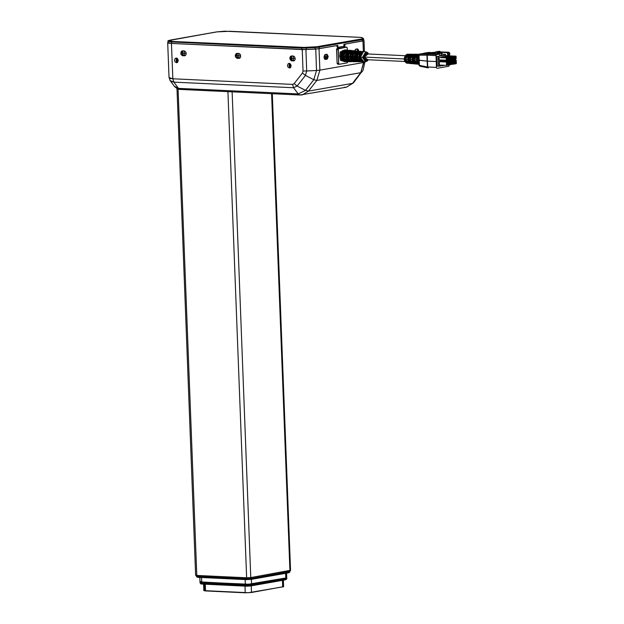 <?xml version="1.0" encoding="UTF-8"?>
<svg xmlns="http://www.w3.org/2000/svg" width="624" height="624" viewBox="0 0 624 624"><rect width="100%" height="100%" fill="white"/><g stroke="black" fill="none" stroke-linecap="round" stroke-linejoin="round"><path stroke-width="0.94" d="M289.216 63.297L289.396 68.024L290.027 67.915L288.046 67.267L287.438 65.575L288.194 63.648L289.934 63.508L291.119 65.286L290.69 67.392L289.396 68.024L289.216 63.297M176.296 58.016L176.475 62.743L177.107 62.634L175.126 61.987L174.517 60.294L175.274 58.367L177.021 58.227L178.199 60.005L177.77 62.111L176.475 62.743L176.296 58.016M176.444 60.497L177.731 58.882L176.444 60.497M300.004 95.027L346.367 87.173L352.459 83.359L308.513 91.065L302.422 94.879L300.004 95.027L298.202 93.943L178.441 88.343L180.235 89.427L174.338 86.252L175.695 87.516L178.441 88.343L173.846 82.134L293.608 87.734L298.202 93.943L299.996 95.027L179.494 89.357L177.2 88.655L174.338 86.252L170.149 80.59L173.846 82.134L171.249 81.51L170.141 80.582L169.003 77.376M353.777 81.923L360.773 72.727L316.82 80.434L308.513 91.065L352.459 83.359L346.39 87.165L344.37 87.298M300.417 95.004L302.445 94.871L308.513 91.065L305.51 90.386L298.202 93.943L178.441 88.343L173.846 82.134L293.608 87.734L298.202 93.943L305.51 90.386L308.513 91.065L316.82 80.434L360.773 72.727L363.792 62.447L319.847 70.153L316.82 80.434L313.817 79.755L305.51 90.386L297.102 86.042L293.608 87.734L292.578 84.412L172.817 78.811L171.46 43.446L303.053 49.585L318.349 48.805L336.562 45.63L319.02 48.703L319.847 70.153L363.792 62.447L363.761 61.737L360.773 72.727L352.459 83.359L353.48 82.797L346.367 87.173M180.656 89.404L180.235 89.427M362.084 71.292L353.48 82.797M345.306 44.07L364.026 40.622L345.423 44.07L344.44 45.123L344.315 47.19L345.306 44.07M167.872 42.526L168.168 43.064L171.46 43.446L167.872 42.526M167.677 42.752L169.003 77.345L170.297 78.437L172.817 78.811L173.846 82.134L172.817 78.811L292.578 84.412L293.608 87.734L297.102 86.042L305.409 75.41L313.817 79.755L316.82 80.434L319.847 70.153L316.54 70.481L313.817 79.755L305.51 90.386L297.102 86.042L294.161 83.647L292.578 84.412L294.161 83.647L302.468 73.016L303.061 71.003L306.712 70.98L305.885 49.53L315.713 49.031L316.54 70.481L306.712 70.98L305.885 49.53L302.234 49.561L303.061 71.003L302.234 49.561L171.46 43.446L172.817 78.811L169.065 77.618M337.896 48.321L337.607 46.324L336.562 45.63L337.896 48.321M363.371 51.558L362.965 40.997L363.371 51.558M326.765 59.241L324.683 59.186L323.918 57.26L324.776 54.818L327.171 54.397L328.201 56.511L327.343 58.945L325.338 59.467L325.354 54.53L326.789 54.304L326.765 59.241L324.667 59.171L326.765 59.241M354.619 50.778L355.641 49.265L357.458 48.945L358.27 49.483L358.784 51.152L357.373 48.937L355.937 49.171L354.619 50.778M364.814 62.01L363.792 62.447L364.845 62.072L363.059 70.208L361.787 72.166M237.143 53.391L239.078 53.531L240.357 54.639L240.63 56.956L239.624 58.235L236.948 58.25L235.669 57.143L235.287 55.762L235.794 54.046L236.761 53.422L238.696 53.469L238.891 58.391L239.538 58.274L237.331 58.313L237.143 53.391M291.65 55.942L293.592 56.082L294.871 57.182L295.144 59.498L294.138 60.785L291.463 60.801L290.183 59.693L289.817 57.837L290.308 56.597L291.275 55.973L293.21 56.012L293.397 60.934L294.052 60.824L291.845 60.863L291.65 55.942M182.629 50.848L184.564 50.981L185.843 52.088L186.116 54.405L185.11 55.684L182.434 55.7L181.155 54.6L180.773 53.212L181.28 51.503L182.247 50.872L184.181 50.918L184.376 55.84L185.032 55.723L182.816 55.77L182.629 50.848M325.681 58.539L324.823 59.147L325.681 58.539M239.866 58.094L237.627 57.463L238.859 58.048L237.331 58.313L239.866 58.094M294.372 60.645L292.141 60.005L293.374 60.598L291.845 60.863L294.372 60.645M177.52 62.369L176.101 60.489L176.779 58.118L177.52 62.369M290.441 67.649L289.021 65.77L289.7 63.398L290.441 67.649M185.351 55.544L183.113 54.912L184.345 55.497L182.816 55.77L185.351 55.544M319.02 48.703L315.713 49.031L316.54 70.481L319.847 70.153L319.02 48.703M325.127 59.436L325.549 59.452L325.127 59.436M305.409 75.41L313.817 79.755L316.54 70.481L306.712 70.98L305.409 75.41L302.468 73.016L294.161 83.647L297.102 86.042L305.409 75.41L306.712 70.98L303.061 71.003L302.468 73.016L305.409 75.41M302.133 47.502L318.841 46.644L362.645 38.938L363.176 38.587L362.092 37.658L360.048 37.346L224.726 31.231L216.606 31.925L168.332 40.669L171.896 41.41L302.133 47.502L301.844 48.048L315.214 47.557L315.136 47.011L306.142 47.471L306.22 48.009L306.142 47.471L171.896 41.41L171.616 41.956L301.844 48.048L302.133 47.502M167.879 42.736L171.67 43.43L167.879 42.744L168.02 40.786L170.243 40.053L216.606 31.925L229.819 31.255L360.048 37.346L362.092 37.658L363.199 38.704L315.136 47.011L315.268 49.031L306.283 49.491L306.22 48.009L301.844 48.048L301.899 49.522L171.67 43.43L171.616 41.956L167.825 41.27L171.616 41.956L171.896 41.41L170.18 40.069M170.243 40.053L216.473 31.949M229.897 31.262L360.134 37.346M363.176 38.587L363.683 39.055L363.176 38.587M362.092 39.055L362.505 39.569L363.73 39.125L362.505 39.569L362.092 39.055M363.737 40.529L362.521 41.051L362.466 39.569L362.56 41.044L362.466 39.569L362.45 41.059L343.933 44.312L344.011 46.277L337.896 47.354L337.818 45.38L319.231 48.641L319.176 47.167L319.231 48.641L319.246 47.151L362.388 39.585L362.45 41.059L343.933 44.312L344.011 46.277L337.896 47.354L337.818 45.38L319.301 48.625L319.246 47.151L319.231 48.641L318.388 48.766L315.268 49.031L319.192 48.649L319.129 47.174L315.214 47.557L315.268 49.031L305.113 49.538L171.67 43.43L171.616 41.956L301.844 48.048L301.899 49.522L306.283 49.491L306.22 48.009L319.129 47.174L318.77 46.652L319.176 47.167L318.841 46.644L319.246 47.151L362.388 39.585L362.045 39.062L362.56 41.044L363.784 40.607L363.636 38.844L362.17 37.619L360.095 37.339M343.894 47.268L343.855 46.309L343.894 47.268M294.419 60.614L293.046 60.544L294.419 60.614M239.905 58.063L238.532 58.001L239.905 58.063M185.39 55.513L184.025 55.45L185.39 55.513M325.104 59.054L324.628 59.14L325.104 59.054M181.529 53.57L181.225 53.165L182.653 50.95L183.3 50.879L181.701 51.55L181.225 53.165L186.225 53.391L181.225 53.165L181.529 53.57M182.286 54.335L182.723 54.662L182.286 54.335M183.167 54.935L182.723 54.662L183.167 54.935M184.415 55.341L185.539 55.388L184.415 55.341M184.525 51.004L182.972 50.934L184.525 51.004M236.044 56.121L235.739 55.708L237.167 53.5L237.806 53.422L236.215 54.101L235.739 55.708L240.739 55.942L235.739 55.708L236.044 56.121M236.8 56.885L237.237 57.213L236.8 56.885M237.682 57.486L237.237 57.213L237.682 57.486M238.922 57.884L240.045 57.938L238.922 57.884M239.039 53.555L237.479 53.485L239.039 53.555M290.55 58.672L290.254 58.258L291.681 56.051L292.321 55.973L290.729 56.651L290.254 58.258L295.246 58.492L290.254 58.258L290.55 58.672M291.314 59.436L290.909 59.069L291.314 59.436M292.196 60.037L291.751 59.764L292.196 60.037M293.436 60.434L294.559 60.489L293.436 60.434M293.553 56.105L291.993 56.027L293.553 56.105M326.157 54.444L325.042 54.639L326.352 54.428L327.686 56.503L324.527 59.03L327.686 56.503L323.918 57.166L327.686 56.503L327.202 54.943L326.157 54.444M356.733 49.078L358.262 51.098L357.552 49.327L355.618 49.273L356.733 49.078M291.049 64.982L289.653 63.437L291.049 64.982M367.91 59.748L366.959 60.606L365.524 60.629L363.932 57.993L363.854 57.229L368.176 54.007L367.13 52.954L365.243 53.29L364.19 54.951L363.854 57.229L362.497 57.299L363.854 57.229L367.973 59.647M365.781 51.776L362.497 57.299L365.89 51.776L362.794 51.503L364.705 51.714M358.621 57.143L362.497 57.299L358.621 57.143L359.393 53.399L358.621 57.143L359.666 60.567L359.252 59.865L358.332 59.849L359.252 59.865L358.621 57.143M357.965 53.297L359.393 53.399L357.965 53.297L357.185 57.08L357.965 53.297M354.151 56.956L357.185 57.08L358.238 60.544L359.666 60.567L358.238 60.544L358.238 59.998L359.33 60.013L358.238 59.998L358.238 60.544L357.185 57.08L354.151 56.956L354.947 53.095L354.151 56.956L355.228 60.497L354.151 56.956M353.512 52.993L354.947 53.095L353.512 52.993L352.708 56.901L353.512 52.993L353.551 53.531L354.705 53.609L353.551 53.531L353.512 52.993M349.674 56.776L352.708 56.901L353.8 60.473L355.228 60.497L353.8 60.473L353.792 59.927L354.892 59.943L353.792 59.927L353.8 60.473L352.708 56.901L349.674 56.776L350.493 52.79L349.674 56.776L350.789 60.419L349.674 56.776M349.058 52.689L350.493 52.79L349.058 52.689L348.239 56.714L349.058 52.689M345.205 56.589L348.239 56.714L349.354 60.403L350.789 60.419L349.354 60.403L349.354 59.857L350.446 59.873L349.354 59.857L349.354 60.403L348.239 56.714L345.205 56.589L346.039 52.478L345.205 56.589L346.343 60.349L345.205 56.589M344.612 52.385L346.039 52.478L344.612 52.385L343.769 56.527L344.612 52.385L344.651 52.915L345.805 53.001L344.651 52.915L344.612 52.385M340.743 56.41L343.769 56.527L344.916 60.325L346.343 60.349L344.916 60.325L344.916 59.787L346.008 59.803L344.916 59.787L344.916 60.325L343.769 56.527L340.743 56.41L341.515 52.33L340.735 56.402L341.819 60.154M341.687 51.995L340.259 51.886L341.593 52.174M345.509 49.967L346.913 50.092L344.737 49.897L341.765 51.847M362.123 51.441L359.432 53.321L358.004 53.212L360.727 51.316L361.421 51.511L359.588 51.55L358.004 53.212L359.432 53.321L360.992 51.667L362.895 51.511M357.778 51.059L354.994 52.993L353.574 52.884L356.382 50.934L357.068 51.113L355.196 51.168L353.574 52.884L354.994 52.993L356.608 51.293L358.543 51.129M353.426 50.669L350.563 52.658L349.136 52.549L352.03 50.544L352.724 50.723L350.813 50.786L349.136 52.549L350.563 52.658L352.225 50.911L354.206 50.739M349.081 50.279L346.125 52.322L344.698 52.221L347.685 50.154L348.379 50.333L346.429 50.404L344.698 52.221L346.125 52.322L347.841 50.528L349.861 50.349M342.974 55.739L341.531 55.676L344.448 50.123L345.86 50.248L342.974 55.739L343.863 52.244L345.86 50.248L343.879 50.427L342.428 52.143L341.531 55.676L342.974 55.739M351.14 50.466L349.744 50.341L351.14 50.466M347.443 55.949L346.008 55.879L348.832 50.505L350.243 50.63L347.443 55.949L348.301 52.564L350.243 50.63L348.278 50.794L346.874 52.463L346.008 55.879L347.443 55.949M355.493 50.856L354.097 50.731L355.493 50.856M351.913 56.16L350.477 56.09L353.215 50.887L354.619 51.012L351.913 56.16L352.747 52.884L354.619 51.012L352.677 51.168L351.32 52.783L350.477 56.09L351.913 56.152M360.727 51.316L359.954 51.254M356.39 56.363L354.947 56.3L357.591 51.269L359.003 51.394L356.39 56.363L357.193 53.204L359.003 51.394L357.591 51.269L355.766 53.095L354.947 56.3L356.39 56.363M360.859 56.573L359.424 56.503L361.975 51.652L363.379 51.776L360.859 56.573L361.639 53.516L363.379 51.776L361.975 51.652L360.204 53.414L359.424 56.503L360.859 56.573M357.552 57.018L358.238 59.998L357.552 57.018L358.621 57.065L357.552 57.018L358.02 54.148L357.552 57.018M353.886 59.779L354.814 59.795L353.792 59.927L353.075 56.831L353.886 59.779M354.143 56.878L353.075 56.831L354.143 56.878M349.448 59.709L350.368 59.717L349.354 59.857L348.605 56.651L349.448 59.709M349.674 56.69L348.605 56.651L349.674 56.69M345.01 59.631L345.93 59.647L344.916 59.787L344.136 56.464L345.01 59.631M345.205 56.511L344.136 56.464L345.205 56.511M340.564 59.561L341.484 59.576L340.564 59.561L339.659 56.285L340.564 59.561M340.727 56.324L339.659 56.285L340.158 52.081L342.022 51.964M404.999 55.723L366.46 53.921L364.556 57.096L404.212 58.96L364.556 57.104L366.194 59.662L404.726 61.464M418.681 59.951L418.727 58.406L418.837 61.409L418.681 59.951L417.37 59.881L418.681 59.951M418.642 55.364L417.37 59.881L417.682 57.307L418.642 55.364M418.72 54.46L416.988 56.519L416.403 59.834L418.72 54.46M412.987 59.647L416.403 59.834L417.23 62.899L418.985 64.303L416.403 59.834L412.987 59.647L413.54 56.456L415.21 54.46L412.987 59.647L415.576 63.991L413.782 62.603L412.987 59.647M414.211 54.46L415.21 54.46L414.211 54.46L414.242 55.279L414.211 54.46L412.901 55.793L412.019 59.6L414.211 54.46M408.603 59.413L412.019 59.6L413.182 63.047L415.576 63.991L414.578 63.898L412.019 59.6L408.603 59.413L409.126 56.386L410.701 54.467L408.603 59.413L411.044 63.562L409.352 62.221L408.603 59.413M409.703 54.467L410.701 54.467L409.703 54.467L409.734 55.318L409.703 54.467L408.463 55.747L407.636 59.366L409.703 54.467M407.862 63.266L408.361 63.242L405.475 60.224L406.185 62.111L407.862 63.266L406.684 63.157L404.219 59.179L404.906 55.903L407.105 54.233L404.219 59.179L407.636 59.366L408.728 62.642L411.044 63.562L410.046 63.469L407.636 59.366L404.219 59.179L404.773 61.565L406.606 63.141M405.397 58.235L408.283 54.226L408.782 54.304L406.653 55.052L405.397 58.235L406.364 58.289L405.397 58.235M419.18 54.218L418.33 54.218L415.124 58.757L414.157 58.703L417.331 54.218L413.806 54.226L410.74 58.523L409.773 58.469L412.807 54.226L409.282 54.226L406.364 58.289L407.254 55.559L409.297 54.226M412.807 54.226L411.528 54.694L410.358 56.238L409.773 58.469L410.74 58.523L411.668 55.637L413.821 54.226M417.331 54.218L415.99 54.717L414.757 56.347L414.157 58.703L415.124 58.757L416.091 55.715L418.345 54.218M410.764 58.297L409.773 58.469L410.764 58.297M409.048 63.367L407.527 62.657L406.442 60.278L405.475 60.224L406.442 60.278L408.86 63.359L412.37 63.695L409.851 60.458L410.818 60.512L413.361 63.788L411.575 62.54L410.818 60.512L409.851 60.458L410.28 61.87L412.37 63.695M418.782 60.138L427.463 61.113L427.307 55.177L427.892 54.093L436.55 54.499L439.702 53.945L431.067 53.547L435.521 52.767L431.067 53.547L439.702 53.945L439.811 56.027L436.933 56.534L437.299 66.175L438.68 66.245L437.299 66.183L436.933 56.534L439.811 56.027L439.702 53.945L436.129 54.865L436.231 61.526L437.182 61.355L436.231 61.526L435.981 55.583L436.55 54.499L427.658 54.085L426.956 55.162L427.892 54.093L419.554 54.116L423.743 53.36M426.231 53.344L431.223 52.642L426.231 53.344M427.011 53.375L432.471 52.767L427.011 53.375M423.93 53.235L424.226 53.765L423.743 53.781L423.93 53.235L424.226 53.765L423.743 53.781L423.93 53.235L428.836 52.377L423.93 53.235M424.71 53.274L424.967 53.734L424.546 53.75L424.71 53.274L425.326 53.672L424.546 53.75L424.71 53.274L429.616 52.408L424.71 53.274M425.451 53.305L425.303 53.719L425.451 53.305L426.13 53.625L425.303 53.719L425.451 53.305L430.357 52.447L425.451 53.305M428.064 67.876L427.58 67.018L428.002 67.868L420.03 66.191L419.078 65.442L420.131 66.199L419.437 65.325L419.188 60.278L418.774 60.161L418.681 54.834L419.32 54.155L422.058 53.656M423.79 53.344L419.609 54.085L419.047 55.208L419.749 54.14L427.658 54.085L426.956 55.162L419.047 55.208L426.956 55.162L427.112 61.09L426.956 55.162L435.981 55.583L427.307 55.177L427.463 61.113L419.188 60.278L419.047 55.208L419.437 65.325L427.417 67.002L427.112 61.09L427.417 67.002L428.173 67.891M414.235 60.692L415.202 60.746L417.862 64.21L416.38 63.414L415.202 60.746L414.235 60.692L415.405 63.328L417.37 64.1L414.235 60.692M415.147 58.531L414.157 58.703L415.147 58.531M431.168 52.541L435.505 52.268M435.521 52.712L427.705 54.085L435.521 52.712M418.961 63.89L417.877 62.314L417.37 59.881L418.961 63.89M413.548 63.796L416.871 64.116M418.057 64.217L418.985 64.319M444.647 55.029L445.302 55.06L445.263 54.35L445.598 55.013L444.647 55.029M427.76 67.025L427.463 61.113L436.231 61.526L427.463 61.113L427.58 67.018L436.441 67.431L436.231 61.526L436.441 67.431L427.76 67.025L428.337 67.899L427.76 67.025M428.002 67.868L427.417 67.002L419.437 65.325M449.467 64.795L448.874 66.23L449.467 64.795M436.636 68.094L436.441 67.431L436.636 68.094M437.081 68.305L448.874 66.23L437.081 68.305M435.981 53.773L435.56 53.719L435.49 51.948L436.699 52.003L436.722 52.65L439.28 51.847L437.44 52.166L447.135 52.619L447.876 53.539L449.709 53.219L448.976 52.299L447.135 52.619L448.976 52.299L439.28 51.847L448.976 52.299L449.709 53.219L447.876 53.539L447.915 54.623L449.748 54.304L449.709 53.219L449.748 54.304L448.742 55.435L446.909 55.754L448.742 55.435L449.748 54.304L447.915 54.623L446.909 55.754L447.915 54.623L447.135 52.619L437.44 52.166L436.722 52.65L437.128 53.165L437.861 53.032L437.455 52.525L437.861 53.032L437.128 53.165L441.995 53.227L437.861 53.032L441.995 53.227L441.262 53.352L441.355 55.856L439.795 55.786L444.655 55.279L444.623 54.319L444.655 55.279L441.355 55.856L441.262 53.352L437.128 53.165L436.699 52.003L439.998 51.425L435.49 51.948L435.56 53.719L435.981 53.773M442.026 54.202L445.575 54.366L445.622 55.692L446.909 55.754L445.622 55.692L445.575 54.366L442.026 54.202L441.995 53.227L442.026 54.202M454.654 59.038L455.068 57.135L454.943 58.25L455.887 58.258L455.107 58.219L455.887 58.258L455.738 58.828L454.779 58.828L455.559 58.859L454.943 58.25L455.723 58.289L455.738 58.828L454.654 59.038M454.865 57.127L455.645 57.158L454.865 57.127M452.244 63.617L452.657 61.721L452.533 62.837L453.476 62.845L452.696 62.806L453.476 62.845L453.328 63.414L452.369 63.406L453.149 63.445L452.533 62.837L453.313 62.868L453.328 63.414L452.228 63.609M452.455 61.706L453.235 61.745L452.455 61.706M449.67 64.069L450.091 62.166L449.959 63.289L450.91 63.289L450.13 63.258L450.91 63.289L450.762 63.866L449.803 63.859L450.575 63.898L449.959 63.289L450.739 63.32L450.762 63.866L449.67 64.069M449.888 62.158L450.668 62.197L449.888 62.158M446.948 60.388L447.361 58.484L447.236 59.6L448.18 59.608L447.4 59.569L448.18 59.608L448.032 60.177L447.073 60.177L447.853 60.208L447.236 59.6L448.016 59.639L448.032 60.177L446.932 60.372M447.158 58.477L447.938 58.508L447.158 58.477M454.81 63.172L455.224 61.269L455.099 62.384L456.05 62.392L455.27 62.353L456.05 62.392L455.902 62.962L454.935 62.962L455.715 62.993L455.099 62.384L455.879 62.423L455.902 62.962L454.81 63.172M455.029 61.261L455.801 61.292L455.029 61.261M452.08 59.483L452.501 57.58L452.369 58.703L453.32 58.711L452.54 58.672L453.32 58.711L453.172 59.28L452.213 59.272L452.985 59.311L452.369 58.703L453.149 58.734L453.172 59.28L452.072 59.475M452.299 57.572L453.079 57.611L452.299 57.572M449.514 59.935L449.927 58.032L449.803 59.147L450.754 59.155L449.974 59.124L450.754 59.155L450.606 59.732L449.639 59.725L450.419 59.764L449.803 59.147L450.583 59.186L450.606 59.732L449.514 59.935M449.732 58.024L450.505 58.063L449.732 58.024M447.104 64.522L447.517 62.618L447.392 63.734L448.344 63.742L447.564 63.71L448.344 63.742L448.196 64.311L447.229 64.311L448.009 64.35L447.392 63.734L448.172 63.773L448.196 64.311L447.096 64.506M447.322 62.611L448.102 62.65L447.322 62.611M440.014 51.878L439.998 51.425L438.789 51.363L435.49 51.948L438.789 51.363L439.998 51.425L440.014 51.878M454.724 59.116L455.559 58.859L454.724 59.116M454.834 59.249L455.38 59.147L454.834 59.249M454.459 59.054L454.436 58.516L454.459 59.054M454.264 58.539L454.225 57.408L454.264 58.539M454.412 57.08L455.637 56.862L455.887 58.258L455.637 56.862L454.412 57.08M453.586 59.725L455.559 59.623L456.128 58.531L456.035 56.168L453.96 56.534L454.054 58.898L454.701 59.771L453.586 59.725M451.854 63.086L452.049 63.64L451.854 63.086M451.854 63.125L451.815 61.994L451.854 63.125M452.002 61.667L453.227 61.448L453.476 62.845L453.227 61.448L452.002 61.667M450.77 64.288L453.149 64.21L453.718 63.118L453.632 60.754L451.55 61.121L451.643 63.484L452.291 64.358L450.77 64.288M449.748 64.155L450.575 63.898L449.748 64.155M449.857 64.28L450.403 64.186L449.857 64.28M449.475 64.093L449.459 63.547L449.475 64.093M449.288 63.578L449.249 62.447L449.288 63.578M449.436 62.111L450.653 61.901L450.91 63.289L450.653 61.901L449.436 62.111M448.609 64.756L450.575 64.662L451.152 63.57L451.058 61.207L448.984 61.573L449.069 63.929L449.725 64.81L448.609 64.756M446.558 59.857L446.753 60.403L446.558 59.857M446.558 59.896L446.519 58.757L446.558 59.896M446.706 58.43L447.931 58.219L448.18 59.608L447.931 58.219L446.706 58.43M439.826 60.793L447.853 60.973L448.422 59.881L448.336 57.517L446.254 57.884L446.347 60.247L446.995 61.129L439.826 60.793L439.179 59.912L446.347 60.247L446.995 61.129L447.853 60.973L448.422 59.881L448.336 57.517L439.085 57.548L446.254 57.884L446.347 60.247L439.179 59.912L439.085 57.548L448.336 57.517L439.085 57.548L439.179 59.912L439.826 60.793M454.88 63.25L455.715 62.993L454.88 63.25M454.99 63.383L455.543 63.281L454.99 63.383M454.615 63.188L454.592 62.65L454.615 63.188M454.428 62.673L454.381 61.542L454.428 62.673M454.568 61.214L455.793 60.996L456.05 62.392L455.793 60.996L454.568 61.214M451.698 58.952L451.885 59.506L451.698 58.952M451.698 58.991L451.651 57.86L451.698 58.991M451.846 57.533L453.063 57.314L453.32 58.711L453.063 57.314L451.846 57.533M449.584 60.021L450.419 59.764L449.584 60.021M449.693 60.146L450.247 60.052L449.693 60.146M449.319 59.951L449.296 59.413L449.319 59.951M449.132 59.444L449.085 58.313L449.132 59.444M449.272 57.977L450.497 57.767L450.754 59.155L450.497 57.767L449.272 57.977M446.722 63.991L446.909 64.537L446.722 63.991M446.722 64.03L446.675 62.891L446.722 64.03M446.862 62.564L448.087 62.353L448.344 63.742L448.087 62.353L446.862 62.564M442.907 65.504L443.282 65.637L442.907 65.504M453.554 58.874L454.701 59.771L455.559 59.623L456.128 58.531L456.035 56.168L446.792 56.199L453.96 56.534L454.054 58.898L453.554 58.874M451.144 63.461L452.291 64.358L453.149 64.21L453.718 63.118L453.632 60.754L450.06 60.59L453.632 60.754L451.55 61.121L451.643 63.484L451.144 63.461M448.578 63.905L449.725 64.81L450.575 64.662L451.152 63.57L451.058 61.207L447.494 61.035L451.058 61.207L448.984 61.573L449.069 63.929L448.578 63.905M454.249 64.015L456.323 63.648L456.199 60.302L454.116 60.668L454.249 64.015L456.323 63.648L456.199 60.302L452.626 60.138L456.199 60.302L454.116 60.668L454.249 64.015L453.274 63.968L454.249 64.015M451.519 60.333L453.601 59.966L453.469 56.62L451.394 56.987L451.519 60.333L453.601 59.966L453.469 56.62L444.226 56.651L451.394 56.987L451.519 60.333L451.027 60.31L451.519 60.333M448.952 60.785L451.027 60.419L450.902 57.073L448.82 57.431L448.952 60.785L451.027 60.419L450.902 57.073L441.659 57.096L448.82 57.431L448.952 60.785L447.977 60.739L448.952 60.785M446.542 65.364L448.617 65.005L448.492 61.659L446.41 62.018L446.542 65.364L448.617 65.005L448.492 61.659L439.249 61.682L446.41 62.018L446.542 65.364L439.374 65.029L446.542 65.364M440.583 65.91L442.658 65.543L440.583 65.91M443.391 65.419L444.288 65.263L443.391 65.419M446.8 56.308L456.035 56.168L448.874 55.832L446.8 56.308M447.868 60.949L451.55 61.121L447.868 60.949M441.815 61.238L448.984 61.573L441.815 61.238M450.551 60.505L454.116 60.668L450.551 60.505M444.233 56.761L453.469 56.62L446.308 56.285L444.233 56.761M441.659 57.205L450.902 57.073L443.734 56.737L441.659 57.205M439.374 65.029L439.249 61.682L448.492 61.659L439.249 61.682L439.374 65.029M438.68 66.245L440.333 65.957L438.68 66.245L438.313 56.597L438.68 66.245M439.795 55.715L439.725 54.319L439.795 55.715M436.933 56.534L445.606 55.318L436.933 56.534M449.615 55.871L449.569 54.623L449.615 55.871M340.47 60.232L341.968 60.232L340.47 60.208M340.47 59.748L341.585 59.771L340.47 59.748M344.51 50.708L341.897 55.684L342.709 52.51L344.518 50.7L344.448 50.123L345.033 50.747L344.518 50.7M348.886 51.09L346.375 55.895L347.443 55.942L346.008 55.879L347.147 52.829L348.902 51.082L348.832 50.505L349.417 51.129L348.902 51.082M362.029 52.237L359.791 56.519L360.859 56.566L359.424 56.503L360.812 53.251L362.045 52.229L361.975 51.652L362.583 52.276L362.045 52.229M366.467 53.921L365.251 54.592L364.564 56.542L364.915 58.64L366.085 59.654M347.818 61.792L347.24 62.884L347.818 61.792M345.244 47.065L346.718 47.128L347.287 48.009L346.64 47.128L337.132 48.454L336.64 48.976L337.085 63.328L337.646 64.21L339.121 64.264M346.718 47.128L337.132 48.454L336.554 49.546L338.114 49.616L338.645 63.398L339.292 64.272L338.645 63.398L337.085 63.328L337.732 64.202M338.114 49.616L338.684 48.524L337.132 48.454L346.64 47.128L338.263 48.89L338.645 63.398L337.085 63.328L336.554 49.546L338.114 49.616M339.292 64.272L347.24 62.884L339.292 64.272M347.365 50.131L347.287 48.009L347.365 50.131M342.592 61.035L341.266 60.419L342.521 61.027M340.47 59.717L340.587 60.411L340.47 59.717L341.57 59.732M340.774 51.87L343.106 50.357L340.837 51.769M340.306 52.728L339.659 56.285L340.673 56.324M341.359 52.689L340.205 52.611M359.853 57.845L362.372 61.136L360.727 60.146L359.853 57.845M358.972 60.622L360.173 61.129L358.972 60.622M355.384 57.689L357.981 61.113L356.296 60.083L355.384 57.689M357.646 61.682L355.196 60.973L354.549 60.567L355.781 61.105L355.29 60.575L353.863 60.559L354.978 61.495L356.585 61.589L355.875 61.706L353.863 60.559L355.29 60.575L357.279 61.714L360.227 61.721L358.293 60.614L359.369 61.526L360.945 61.604L360.243 61.721M350.914 57.525L353.582 61.097L351.858 60.021L350.914 57.525M350.119 60.52L351.39 61.082L350.119 60.52M346.445 57.369L349.19 61.074L347.428 59.959L346.445 57.369M348.27 61.651L345.899 60.629L346.991 61.058L346.437 60.473L345.01 60.458L346.858 61.643L347.857 61.558L345.01 60.458L346.437 60.473L348.551 61.675L351.499 61.682L349.44 60.512L350.587 61.472L352.217 61.573L351.507 61.682M341.975 57.205L344.799 61.051L342.989 59.904L341.975 57.205M345.766 53.102L344.651 52.915L344.136 56.464L344.752 53.032L345.766 53.102M349.12 53.539L348.605 56.651L349.12 53.539L350.142 53.609L349.12 53.539M354.666 53.719L353.551 53.531L353.075 56.831L353.652 53.648L354.666 53.719M359.042 54.218L358.02 54.148L359.042 54.218M358.348 53.18L359.463 53.266L358.348 53.18M360.61 51.909L358.519 53.196L360.61 51.909M353.909 52.853L355.025 52.939L353.909 52.853M356.226 51.519L354.081 52.868L356.226 51.519M349.471 52.517L350.587 52.603L349.471 52.517M351.85 51.129L349.643 52.533L351.85 51.129M345.033 52.19L346.156 52.276L345.033 52.19M347.474 50.747L345.205 52.205L347.474 50.747M353.8 51.511L353.285 51.464L350.477 56.09L351.952 52.572L353.285 51.464L353.215 50.887L353.8 51.511M358.192 51.893L357.661 51.847L354.947 56.3L357.591 51.269L358.192 51.893M359.471 57.829L360.898 61.074L363.761 61.737L361.912 60.629L360.906 57.884L363.761 61.737L362.357 61.729L359.471 57.829L360.906 57.884L359.471 57.829M361.998 61.698L358.293 60.614L359.713 60.629L361.639 61.729L365.422 61.745L362.497 57.299L365.492 61.745M355.001 57.673L356.476 61.035L359.401 61.721L357.474 60.567L356.437 57.728L359.401 61.721L357.997 61.714L355.001 57.673L356.437 57.728L355.001 57.673M350.532 57.509L352.061 60.988L355.033 61.698L353.044 60.505L351.967 57.564L355.033 61.698L353.629 61.69L350.532 57.509L351.967 57.564L350.532 57.509M353.293 61.659L350.86 60.528L349.44 60.512L350.86 60.528L352.911 61.69L355.859 61.706M346.063 57.353L347.638 60.941L350.665 61.682L348.605 60.442L347.498 57.4L350.665 61.682L349.261 61.675L346.063 57.353L347.498 57.4L346.063 57.353M341.593 57.19L343.223 60.902L346.297 61.659L344.175 60.388L343.028 57.244L346.297 61.659L344.893 61.651L341.593 57.19L343.028 57.244L341.593 57.19M340.158 52.081L340.205 52.681M362.224 51.457L362.739 51.597M357.872 51.067L358.402 51.215M353.527 50.684L354.065 50.825M349.183 50.294L349.729 50.443M342.1 60.544L344.183 61.651L347.131 61.667M340.587 60.411L342.014 60.427M341.905 60.278L340.478 60.255M197.332 575.476L246.199 577.762M251.121 577.512L289.497 570.781M245.466 577.738L245.505 578.729L197.995 576.506L197.964 575.523L245.466 577.738L245.505 578.729L251.761 578.409L251.722 577.426L289.029 570.882L289.068 571.865L251.761 578.409L251.722 577.426M289.029 570.882L289.068 571.865L251.761 578.409L245.505 578.729L197.995 576.506L196.295 576.194L197.995 576.506L197.964 575.523M198.159 577.348L197.348 577.184L197.699 576.958M289.045 572.512L288.694 572.738M251.02 579.353L246.152 579.602L251.02 579.353M289.068 571.865L288.327 572.816L289.068 571.865M251.277 579.306L288.327 572.816M251.761 578.409L251.152 579.345L251.761 578.409M245.505 578.729L246.152 579.602L245.505 578.729M198.65 577.379L197.995 576.506L198.565 577.387L245.989 579.595M196.264 575.429L196.295 576.194L197.106 575.882M176.959 88.53L195.655 575.258L196.794 575.468L178.105 89.029L196.794 575.468L246.636 577.793L227.955 91.658L246.636 577.793L196.794 575.468L195.679 575.297L196.295 575.032M290.199 570.352L250.801 577.582L246.636 577.793L250.801 577.582L289.949 570.718L271.619 93.701L289.949 570.718L290.581 570.5L272.267 93.733M232.144 91.853L250.801 577.582L232.144 91.853M249.889 586.014L247.151 586.154L251.012 585.874L251.605 584.938L245.349 585.257L245.911 586.139L247.151 586.154M202.215 584.087L201.209 583.736M200.951 581.591L200.031 581.974L201.7 582.231L248.594 584.251L285.815 577.949L286.759 577.652L286.198 577.403L286.759 577.652L285.815 577.949L285.854 578.932L251.605 584.938L250.864 585.889M285.113 579.883L285.854 578.932L285.254 579.868L251.129 585.842M245.996 586.139L250.996 585.881L285.246 579.875L286.673 579.15L286.806 578.596L285.854 578.932L286.806 578.596L286.767 577.613L285.815 577.949L285.854 578.932L251.605 584.938L251.566 583.955L285.815 577.949L251.566 583.955L245.31 584.275L245.349 585.257L201.739 583.222L200.039 582.91L200.842 582.598M202.387 584.095L201.739 583.222L202.309 584.103L245.833 586.123M200.039 582.91L200.756 583.869L202.309 584.103L245.918 586.139L245.349 585.257L201.739 583.222L201.7 582.231L245.31 584.275L245.349 585.257L251.605 584.938L251.566 583.955L245.31 584.275L200 581.919L201.7 582.231L200 581.919L200.039 582.91L201.739 583.222L201.521 577.528L201.7 582.231L245.31 584.275L251.566 583.955L251.394 579.306L251.566 583.955L285.815 577.949L286.767 577.613L286.595 573.128M245.131 579.563L245.31 584.275L245.131 579.563M285.636 573.3L285.815 577.949L285.636 573.3M283.062 586.435L283.6 586.599M283.624 586.693L248.516 592.745L203.814 590.6L205.514 590.92L205.265 584.236L205.514 590.92L245.232 592.777L251.488 592.457L251.238 585.835L251.488 592.457L283.631 586.654L283.39 580.203M203.83 590.569L204.766 590.273L204.532 584.204M282.43 580.367L282.68 586.989L282.43 580.367M244.975 586.1L245.232 592.777L244.975 586.1M364.447 51.652L364.026 40.63M216.544 31.933L229.858 31.255M183.136 50.872L182.653 50.95M237.65 53.414L237.167 53.5M292.165 55.965L291.681 56.051M368.527 54.023L367.598 52.603L365.89 51.776M356.382 50.934L355.602 50.864M352.03 50.544L351.257 50.474M347.685 50.154L346.913 50.092M407.105 54.233L408.283 54.226M422.159 53.633L423.899 53.321M419.024 65.169L418.774 60.161M442.775 65.723L441.886 65.684M440.45 66.128L439.561 66.089M445.099 65.317L444.21 65.27M339.206 64.28L337.646 64.21M368.261 59.764L367.185 61.097L365.422 61.745M289.988 570.71L289.887 572.075L288.46 572.809L251.152 579.345L246.067 579.61L198.565 577.387L197.02 577.161L196.295 576.194M199.828 577.45L200 581.919M203.564 584.158L203.814 590.608"/></g></svg>
